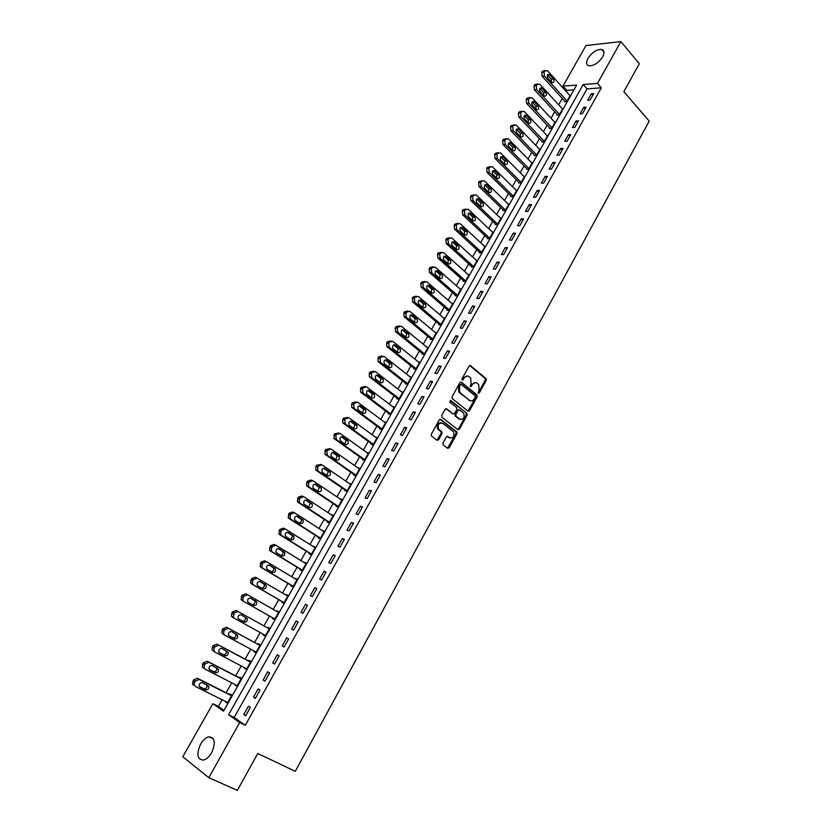 <?xml version="1.0" encoding="UTF-8"?>
<svg xmlns="http://www.w3.org/2000/svg" width="832" height="832" viewBox="0 0 832 832"><rect width="100%" height="100%" fill="white"/><g stroke="black" fill="none" stroke-linecap="round" stroke-linejoin="round"><path stroke-width="1.25" d="M478.286 393.203L479.336 392.86L486.179 380.401L486.075 378.633L470.548 365.706L469.03 366.163L462.062 378.747L462.207 380.078L464.183 378.113C465.629 375.95 467.251 375.45 469.061 376.615L470.735 378.04L471.047 383.729L470.215 386.589L471.359 386.339L472.254 384.717C473.678 382.564 475.29 382.065 477.079 383.209L478.722 384.613L479.034 390.27L478.286 393.203M478.14 393.026L485.285 380.224L485.181 378.446L469.685 365.56M462.072 379.922L463.299 377.936L464.183 378.113M470.153 386.506L471.359 384.53L472.254 384.717M200.564 744.193C203.07 739.96 205.878 737.506 208.978 736.819C214.989 737.578 215.873 742.872 211.65 752.71C209.154 756.933 206.357 759.398 203.268 760.115C197.184 759.325 196.279 754.021 200.564 744.193M587.985 58.344C592.103 52.302 596.658 49.327 601.64 49.421C604.365 50.326 604.698 52.801 602.649 56.857C598.52 62.92 593.975 65.905 589.014 65.822C586.238 64.917 585.894 62.431 587.985 58.344M442.946 443.061L443.165 444.943L447.647 448.344L449.186 447.814L456.945 433.67L456.893 431.954L440.804 419.442L439.234 419.952L431.33 434.231L431.371 435.947L437.05 440.305L438.62 439.774L441.979 433.68L441.927 431.964L438.568 429.229C437.414 424.715 438.755 422.729 442.614 423.259L453.554 431.829C454.73 436.28 453.409 438.277 449.582 437.798L447.845 436.457L446.295 436.977L442.946 443.061M620.89 41.6L639.319 63.71L623.854 91.666L649.21 121.108L295.298 771.326L257.754 753.48L237.338 790.4L208.822 777.681L182.79 756.756L212.857 703.706L223.517 711.183L576.69 85.062L562.952 86.143L585.967 45.542L620.89 41.6L597.47 83.429L583.222 84.552L228.592 714.74L239.689 722.53L208.822 777.681M601.307 87.818L587.049 88.878L234.166 717.475L245.305 725.286L601.307 87.818L597.47 83.429M245.305 725.286L239.689 722.53M468.031 411.206L469.55 410.706L477.194 396.77L477.1 395.023L461.406 382.221L459.867 382.699L452.078 396.77L452.15 398.518L468.031 411.206M467.106 415.158L459.399 429.187L457.881 429.707L441.969 417.331L441.74 415.428L445.11 409.354L446.659 408.855L453.128 413.93L454.667 413.431L456.872 409.427L456.799 407.69L449.842 402.116L450.871 400.546L467.033 413.421L467.106 415.158L466.222 414.939L458.526 428.969L459.399 429.187M591.344 93.735L587.704 100.246L590.075 100.09L593.726 93.569L591.344 93.735L592.748 95.326M583.742 107.318L580.081 113.859L582.442 113.734L586.113 107.172L583.742 107.318L585.156 108.888M576.098 120.973L572.416 127.556L574.766 127.452L578.458 120.858L576.098 120.973L577.522 122.533M568.412 134.701L564.699 141.326L567.05 141.263L570.762 134.628L568.412 134.701L569.847 136.25M560.674 148.522L556.941 155.178L559.281 155.147L563.014 148.47L560.674 148.522L562.13 150.062M552.895 162.417L549.141 169.114L551.47 169.104L555.225 162.396L552.895 162.417L554.362 163.946M545.064 176.394L541.299 183.134L543.608 183.154L547.394 176.405L545.064 176.394L546.541 177.913M537.191 190.455L533.395 197.236L535.704 197.288L539.51 190.497L537.191 190.455L538.689 191.963M529.277 204.599L525.46 211.422L527.758 211.505L531.575 204.672L529.277 204.599L530.785 206.097M521.31 218.826L517.473 225.69L519.75 225.805L523.598 218.93L521.31 218.826L522.829 220.314M513.292 233.147L509.434 240.042L511.711 240.188L515.58 233.272L513.292 233.147L514.831 234.614M505.232 247.541L501.342 254.488L503.61 254.665L507.499 247.707L505.232 247.541L506.782 248.997M497.12 262.028L493.21 269.017L495.466 269.225L499.387 262.226L497.12 262.028L498.68 263.474M488.966 276.598L485.025 283.629L487.271 283.868L491.213 276.827L488.966 276.598L490.537 278.034M480.75 291.262L476.798 298.334L479.034 298.605L482.997 291.522L480.75 291.262L482.342 292.677M472.493 306.01L468.52 313.123L470.735 313.435L474.718 306.301L472.493 306.01L474.105 307.414M464.183 320.85L460.179 328.006L462.394 328.349L466.398 321.173L464.183 320.85L465.806 322.244M455.832 335.785L451.797 342.982L453.991 343.356L458.037 336.138L455.832 335.785L457.465 337.158M447.418 350.802L443.362 358.051L445.546 358.457L449.613 351.198L447.418 350.802L449.062 352.165M438.953 365.914L434.876 373.204L437.05 373.651L441.137 366.35L438.953 365.914L440.617 367.266M430.446 381.129L426.338 388.461L428.501 388.939L432.609 381.586L430.446 381.129L432.12 382.46M421.876 396.427L417.747 403.801L419.89 404.321L424.029 396.926L421.876 396.427L423.571 397.748M413.254 411.819L409.105 419.245L411.237 419.796L415.397 412.36L413.254 411.819L414.97 413.13M404.581 427.315L400.4 434.782L402.522 435.375L406.713 427.887L404.581 427.315L406.307 428.605M395.855 442.894L391.643 450.414L393.754 451.038L397.977 443.508L395.855 442.894L397.592 444.184M387.078 458.588L382.845 466.149L384.935 466.814L389.178 459.233L387.078 458.588L388.835 459.846M378.238 474.365L373.974 481.978L376.064 482.685L380.328 475.051L378.238 474.365L380.006 475.613M369.346 490.246L365.061 497.91L367.13 498.649L371.426 490.974L369.346 490.246L371.134 491.483M360.402 506.23L356.086 513.937L358.134 514.717L362.461 506.99L360.402 506.23L362.201 507.447M351.395 522.319L347.048 530.067L349.086 530.889L353.444 523.12L351.395 522.319L353.215 523.515M342.326 538.502L337.958 546.312L339.986 547.165L344.365 539.344L342.326 538.502L344.167 539.687M333.206 554.788L328.817 562.65L330.824 563.545L335.234 555.672L333.206 554.788L335.067 555.963M324.033 571.189L319.602 579.093L321.599 580.029L326.04 572.104L324.033 571.189L325.905 572.333M314.798 587.683L310.336 595.639L312.322 596.617L316.784 588.64L314.798 587.683L316.69 588.817M305.5 604.282L301.018 612.29L302.983 613.319L307.476 605.29L305.5 604.282L307.403 605.405M296.14 620.994L291.626 629.054L293.582 630.126L298.106 622.045L296.14 620.994L298.064 622.097M286.728 637.822L282.183 645.934L284.118 647.036L288.673 638.903L286.728 637.822M277.243 654.742L272.678 662.906L274.591 664.061L279.178 655.876L277.243 654.742M267.706 671.788L263.11 680.004L265.013 681.2L269.62 672.963L267.706 671.788M258.107 688.938L253.479 697.206L255.362 698.443L260 690.154L258.107 688.938M248.435 706.202L243.776 714.522L245.648 715.811L250.318 707.46L248.435 706.202M573.986 89.846L566.779 90.386L566.186 91.426M562.245 98.394L558.636 104.78M554.694 111.748L551.034 118.217M547.092 125.185L543.39 131.737M539.458 138.684L535.704 145.33M531.773 152.277L527.977 158.995M524.046 165.942L520.198 172.744M516.277 179.681L512.377 186.576M508.456 193.502L504.504 200.491M500.594 207.407L496.59 214.479M492.69 221.385L488.634 228.55M484.734 235.456L480.626 242.715M476.726 249.61L472.576 256.953M468.676 263.838L464.474 271.274M460.585 278.158L456.321 285.688M452.442 292.552L448.126 300.186M444.246 307.039L439.878 314.766M435.999 321.62L431.579 329.441M427.71 336.274L423.228 344.198M419.37 351.031L414.835 359.05M410.977 365.862L406.38 373.984M402.532 380.796L397.883 389.012M394.046 395.814L389.334 404.134M385.497 410.925L380.734 419.349M376.896 426.119L372.07 434.658M368.254 441.418L363.366 450.05M359.549 456.799L354.598 465.546M350.792 472.285L345.779 481.135M341.983 487.864L336.908 496.829M333.112 503.537L327.985 512.616M324.199 519.314L318.999 528.497M315.224 535.184L309.962 544.482M306.186 551.148L300.862 560.56M297.097 567.226L291.71 576.753M287.955 583.388L282.506 593.039M278.751 599.664L273.229 609.43M269.495 616.044L263.91 625.914M260.156 632.549L254.55 642.46M250.744 649.189L245.138 659.11M241.27 665.943L235.664 675.865M231.733 682.791L226.127 692.723M222.144 699.764L218.379 706.42L223.985 710.351M564.803 101.213L564.502 101.743L566.779 101.598L570.378 95.202L569.65 95.254M557.274 114.546L556.972 115.076L559.239 114.962L562.858 108.534L562.11 108.576M549.692 127.951L549.39 128.492L551.647 128.398L555.298 121.94L554.528 121.971M542.079 141.44L541.778 141.981L544.024 141.918L547.695 135.418L546.905 135.45M534.425 155.012L534.113 155.553L536.349 155.511L540.041 148.98L539.23 149.001M526.718 168.646L526.406 169.198L528.642 169.187L532.345 162.614L531.513 162.625M518.97 182.374L518.658 182.926L520.874 182.946L524.607 176.332L523.754 176.332M511.17 196.175L510.858 196.726L513.074 196.778L516.828 190.133L515.944 190.112M503.339 210.059L503.017 210.621L505.222 210.694L508.997 204.006L508.082 203.975M495.446 224.026L495.134 224.578L497.328 224.692L501.124 217.963L500.178 217.922M487.521 238.066L487.198 238.628L489.382 238.774L493.199 232.003L492.232 231.951M479.544 252.2L479.222 252.762L481.395 252.928L485.233 246.126L484.224 246.054M471.515 266.406L471.193 266.978L473.356 267.176L477.214 260.333L476.174 260.239M463.445 280.696L463.122 281.278L465.275 281.507L469.154 274.612L468.073 274.508M455.322 295.079L455 295.662L457.142 295.922L461.053 288.985L459.919 288.86M447.158 309.546L446.836 310.128L448.958 310.419L452.889 303.451L451.714 303.295M438.942 324.095L438.61 324.678L440.731 325.01L444.683 317.99L443.456 317.814M430.674 338.728L430.342 339.321L432.453 339.674L436.426 332.623L435.146 332.415M422.365 353.454L422.032 354.047L424.122 354.442L428.126 347.35L426.774 347.1M413.993 368.274L413.66 368.867L415.74 369.294L419.765 362.149L418.35 361.878M405.579 383.178L405.246 383.77L407.316 384.228L411.362 377.052L409.864 376.73M397.114 398.164L396.781 398.767L398.83 399.266L402.906 392.038L401.315 391.664M388.596 413.254L388.253 413.858L390.302 414.388L394.399 407.118L392.704 406.692M380.026 428.428L379.683 429.042L381.711 429.603L385.84 422.282L384.03 421.803M371.405 443.695L371.062 444.309L373.079 444.912L377.229 437.549L375.274 436.987M368.233 453.492L366.538 452.317L368.566 452.91L364.385 460.314L362.388 459.68L362.731 459.056M354.006 474.521L353.652 475.134L355.649 475.81L359.85 468.354L357.802 467.792M345.228 490.069L344.874 490.693L346.85 491.4L351.083 483.902L349.014 483.35M336.388 505.71L336.034 506.345L338 507.083L342.254 499.543L340.174 499.013M327.496 521.456L327.142 522.09L329.087 522.87L333.372 515.289L331.271 514.769M318.552 537.306L318.198 537.94L320.133 538.762L324.438 531.118L322.317 530.629M309.556 553.238L309.192 553.883L311.116 554.746L315.453 547.061L313.31 546.582M300.498 569.286L300.134 569.93L302.037 570.825L306.405 563.098L304.242 562.64M291.377 585.426L291.013 586.071L292.906 587.007L297.294 579.228L295.391 578.313L295.121 578.791M282.204 601.671L281.84 602.316L283.712 603.294L288.132 595.462L286.25 594.506L285.948 595.046M272.979 618.01L272.605 618.675L274.466 619.684L278.918 611.811L277.046 610.813L276.702 611.416M263.671 634.494L263.318 635.128L265.169 636.178L269.641 628.254L267.779 627.214L267.415 627.869M254.29 651.102L253.968 651.685L255.798 652.777L260.302 644.8L258.461 643.718L258.086 644.384M244.858 667.815L244.556 668.346L246.376 669.49L250.91 661.45L249.08 660.338L248.706 661.003M235.352 684.642L236.891 686.296L241.446 678.215L239.637 677.05L239.262 677.726M225.794 701.574L227.344 703.217L231.93 695.084L230.142 693.878L229.757 694.554M218.379 706.42L212.857 703.706M566.779 90.386L562.952 86.143M587.049 88.878L583.222 84.552M234.166 717.475L228.592 714.74M357.854 467.698L359.549 468.894M349.097 483.215L350.802 484.39M340.278 498.815L342.014 499.98M331.417 514.519L333.164 515.663M322.494 530.317L324.251 531.45M313.518 546.218L315.297 547.331M304.481 562.214L306.28 563.316M295.391 578.313L297.201 579.394M286.25 594.506L288.07 595.577M277.046 610.813L278.886 611.863M263.318 635.128L265.179 636.147M253.968 651.685L255.85 652.694M244.556 668.346L246.459 669.344M235.092 685.11L237.006 686.098M225.555 701.99L227.49 702.957M282.183 645.934L284.138 647.005M272.678 662.906L274.643 663.967M263.11 680.004L265.096 681.044M253.479 697.206L255.486 698.225M243.776 714.522L245.804 715.53M475.446 382.585L471.359 384.53M467.397 375.97L463.299 377.936M467.948 411.133L476.299 396.583L476.216 394.826L460.564 382.075M475.28 397.093L475.134 395.782L461.448 384.665L460.377 384.998L459.42 386.724L459.68 392.371L469.508 400.358C471.307 401.482 472.919 400.962 474.344 398.809L475.28 397.093M460.897 384.55L459.493 384.81L460.377 384.998M470.184 400.764L458.796 392.174L458.536 386.537L459.493 384.81M457.766 429.624L458.526 428.969M445.858 408.699L452.951 413.889M450.185 400.494L466.898 413.275M459.763 419.162C463.601 419.65 464.901 417.654 463.663 413.171L459.628 409.906L458.099 410.405L455.894 414.398L455.957 416.135L460.21 419.432M458.921 409.739L457.215 410.197L458.099 410.405M458.89 418.943L455.083 415.917L455.021 414.19L457.215 410.197M466.222 414.939L466.014 413.067M449.966 438.038L447.075 436.311M441.314 422.77C437.653 422.833 436.446 424.913 437.694 429L439.046 429.707M436.935 440.222L441.106 433.451L441.064 431.735L438.183 429.489M447.512 448.24L456.071 433.441L456.019 431.735L440.014 419.286M567.081 101.057L544.378 76.045L544.024 72.134L544.638 71.053L547.466 70.658L570.076 95.742M565.24 101.691L542.11 76.253L541.757 72.342L542.37 71.271L545.178 70.408M551.512 82.337L551.273 79.175L547.55 75.057M547.799 78.229L551.98 82.742C554.039 82.742 554.559 81.484 553.55 78.978L549.359 74.454C547.29 74.464 546.77 75.722 547.799 78.229M559.541 114.421L536.64 89.575L536.276 85.654L536.9 84.573L539.739 84.157L562.557 109.065M557.721 115.034L534.383 89.752L534.019 85.842L534.633 84.76L537.451 83.907M543.837 95.805L543.618 92.602L539.854 88.514M540.082 91.738L544.274 96.19C546.374 96.221 546.905 94.973 545.886 92.435L541.684 87.963C539.583 87.942 539.053 89.19 540.082 91.738M551.959 127.858L528.861 103.178L528.486 99.268L529.11 98.176L531.981 97.729L554.996 122.481M550.17 128.461L526.604 103.334L526.23 99.424L526.854 98.332L529.672 97.5M536.11 109.356L535.912 106.101L532.126 102.045M532.334 105.31L536.526 109.72C538.658 109.782 539.198 108.534 538.169 105.966L533.978 101.546C531.835 101.494 531.294 102.742 532.334 105.31M544.326 141.378L521.03 116.865L520.645 112.944L521.279 111.852L524.17 111.384L547.383 135.959M542.578 141.96L518.783 116.99L518.409 113.079L519.033 111.977L521.862 111.166M528.341 122.99L528.174 119.683L524.347 115.658M524.534 118.976L528.726 123.323C530.889 123.417 531.461 122.169 530.421 119.579L526.219 115.211C524.046 115.118 523.484 116.376 524.534 118.976M536.661 154.97L513.157 130.634L512.762 126.714L513.396 125.611L515.954 124.821L539.739 149.521M534.934 155.542L510.921 130.728L510.536 126.818L511.16 125.715L513.989 124.904M520.52 136.687L520.374 133.349L516.526 129.355M516.682 132.714L520.884 137.01C523.089 137.134 523.661 135.886 522.621 133.266L518.419 128.95C516.204 128.835 515.632 130.083 516.682 132.714M528.944 168.646L505.232 144.487L504.837 140.556L505.471 139.454L508.092 138.663L532.043 163.166M527.249 169.198L503.006 144.539L502.611 140.629L503.246 139.526L506.085 138.736M512.658 150.478L512.543 147.087L508.664 143.125M508.789 146.526L512.99 150.769C515.237 150.935 515.83 149.687 514.769 147.035L510.567 142.771C508.321 142.626 507.728 143.874 508.789 146.526M521.186 182.395L497.266 158.413L496.86 154.492L497.505 153.369L500.458 152.828L524.295 176.883M519.522 182.936L495.05 158.444L494.645 154.534L495.29 153.41L498.129 152.641M504.754 164.341L504.66 160.909L500.76 156.988M500.854 160.43L505.055 164.622C507.333 164.809 507.936 163.571 506.875 160.888L502.674 156.686C500.386 156.499 499.782 157.747 500.854 160.43M513.386 196.227L489.247 172.422L488.842 168.501L489.476 167.378L492.232 166.608L516.516 190.684M511.753 196.747L487.042 172.422L486.637 168.511L487.282 167.388L490.131 166.618M496.787 178.287L496.735 174.814L492.804 170.924M492.866 174.418L497.068 178.547C499.387 178.776 500.011 177.528 498.94 174.814L494.738 170.674C492.409 170.446 491.785 171.694 492.866 174.418M505.534 210.132L481.187 186.514L480.761 182.593L481.416 181.459L484.224 180.71L508.685 204.558M503.942 210.652L478.993 186.493L478.577 182.572L479.222 181.449L482.082 180.69M488.779 192.317L488.758 188.802L484.806 184.943M484.838 188.479L489.039 192.546C491.39 192.816 492.034 191.578 490.953 188.833L486.751 184.746C484.39 184.486 483.746 185.734 484.838 188.479M497.64 224.13L473.075 200.699L472.649 196.768L473.294 195.634L476.174 194.886L500.802 218.525M496.09 224.63L470.891 200.637L470.465 196.726L471.12 195.582L473.99 194.844M480.73 206.43L480.74 202.862L476.757 199.056M476.757 202.634L480.958 206.638C483.35 206.939 484.006 205.702 482.924 202.925L478.712 198.9C476.32 198.609 475.665 199.846 476.757 202.634M489.705 238.202L464.911 214.958L464.474 211.037L465.13 209.893L468.083 209.154L492.887 232.565M488.186 238.69L462.738 214.874L462.311 210.954L462.966 209.81L465.878 209.061M472.628 220.615L472.67 217.017L468.666 213.242M468.624 216.861L472.836 220.813C475.259 221.146 475.935 219.918 474.843 217.11L470.631 213.148C468.198 212.815 467.522 214.053 468.624 216.861M481.718 252.366L456.706 229.31L456.258 225.378L456.924 224.234L459.94 223.506L484.91 246.688M480.241 252.845L454.542 229.185L454.106 225.274L454.761 224.12L457.725 223.361M464.474 234.894L464.547 231.254L460.522 227.521M460.45 231.182L464.662 235.071C467.126 235.446 467.813 234.208 466.721 231.379L462.509 227.469C460.034 227.105 459.347 228.342 460.45 231.182M473.678 266.604L448.448 243.745L448.001 239.814L448.656 238.659L451.745 237.952L476.902 260.894M472.254 267.072L446.285 243.578L445.848 239.678L446.514 238.514L449.519 237.744M456.269 249.257L456.383 245.565L452.338 241.883M452.223 245.586L456.435 249.413C458.942 249.818 459.638 248.591 458.536 245.721L454.324 241.883C451.818 241.478 451.11 242.705 452.213 245.586L452.223 245.586M446.285 243.578L448.438 243.734L446.295 243.589M465.598 280.935L440.076 258.211L439.681 254.342L440.346 253.178L443.466 252.45L468.832 275.194M464.225 281.393L437.944 258.034L437.549 254.166L438.214 253.001L441.262 252.221M448.011 263.702L448.198 260L444.101 256.329M443.945 260.073L448.198 263.869C450.694 264.274 451.412 263.047 450.341 260.187L446.066 256.36C443.56 255.944 442.842 257.171 443.903 260.042L443.945 260.073M457.465 295.339L431.683 272.782L431.309 268.944L431.985 267.779L435.126 267.02L460.72 289.567M456.144 295.797L429.562 272.563L429.187 268.736L429.863 267.571L432.962 266.781M439.702 278.231L439.972 274.529L435.812 270.868M435.614 274.654L439.91 278.418C442.406 278.814 443.134 277.597 442.104 274.747L437.757 270.92C435.261 270.494 434.522 271.721 435.542 274.581L435.614 274.654M449.29 309.837L423.363 287.57L422.895 283.65L423.571 282.464L426.733 281.684L452.566 304.023M448.032 310.294L421.117 287.186L420.784 283.41L421.46 282.225L424.611 281.434M431.35 292.854L431.694 289.141L427.482 285.49M427.242 289.318L431.579 293.051C434.054 293.446 434.803 292.23 433.815 289.39L429.395 285.563C426.899 285.147 426.15 286.364 427.128 289.214L427.242 289.318M441.054 324.418L414.721 302.182L414.43 298.438L415.106 297.253L418.298 296.431L444.35 318.573M439.868 324.875L412.62 301.902L412.329 298.158L413.005 296.972L416.218 296.171M422.937 307.559L423.363 303.836L419.099 300.206M418.818 304.075L423.186 307.767C425.662 308.162 426.421 306.946 425.474 304.117L420.982 300.29C418.496 299.874 417.726 301.09 418.673 303.94L418.818 304.075M432.786 339.092L406.162 317.013L405.912 313.31L406.588 312.114L409.812 311.272L436.093 333.216M431.662 339.539L404.082 316.701L403.822 313.009L404.508 311.813L407.805 310.981M414.471 322.348L414.991 318.625L410.675 315.016M410.342 318.926L414.752 322.577C417.217 322.972 417.997 321.766 417.082 318.937L412.516 315.11C410.041 314.704 409.25 315.91 410.155 318.75L410.342 318.926M424.455 353.85L397.831 332.207L397.332 328.276L398.029 327.08L401.263 326.206L427.794 347.932M423.405 354.307L395.491 331.594L395.262 327.943L395.949 326.737L399.339 325.894M405.954 337.241L406.557 333.497L402.199 329.909M401.804 333.861L406.255 337.48C408.72 337.875 409.51 336.658 408.637 333.85L403.998 330.023C401.534 329.618 400.733 330.824 401.596 333.653L401.804 333.861M416.073 368.701L389.22 347.266L388.71 343.346L389.407 342.129L392.673 341.234L419.432 362.742M415.116 369.169L386.838 346.57L386.651 342.961L387.338 341.754L390.832 340.902M397.384 352.206L398.07 348.473L393.671 344.895M393.224 348.889L397.717 352.477C400.171 352.862 400.982 351.655 400.14 348.858L395.429 345.03C392.964 344.625 392.153 345.831 392.974 348.65L393.224 348.889M407.649 383.635L380.546 362.419L380.037 358.498L380.734 357.282L384.02 356.346L411.029 377.645M406.786 384.114L378.144 361.65L377.988 358.082L378.685 356.866L382.262 356.002M388.762 367.276L389.542 363.532L385.091 359.975M384.592 364L389.126 367.557C391.57 367.942 392.392 366.735 391.591 363.948L386.807 360.121C384.353 359.726 383.521 360.922 384.311 363.73L384.592 364M399.173 398.663L371.821 377.666L371.301 373.745L371.998 372.518L375.315 371.561L402.574 392.642M398.414 399.162L369.387 376.813L369.262 373.298L369.97 372.07L373.651 371.197M380.078 382.429L380.952 378.685L376.459 375.149M375.908 379.215L380.474 382.73C382.918 383.115 383.75 381.919 382.99 379.132L378.134 375.315C375.69 374.92 374.837 376.116 375.586 378.903L375.908 379.215M390.645 413.785L363.043 393.006L362.513 389.085L363.22 387.858L366.569 386.859L394.056 407.722M390 414.305L360.589 392.08L360.495 388.606L361.202 387.369L364.998 386.495M371.342 397.675L372.31 393.931L367.786 390.416M367.162 394.524L371.779 398.008C374.202 398.382 375.066 397.186 374.338 394.42L369.408 390.593C366.964 390.208 366.101 391.394 366.818 394.181L367.162 394.524M382.065 428.99L354.214 408.45L353.673 404.518L354.39 403.281L357.76 402.262L385.497 422.895M381.555 429.562L351.728 407.43L351.666 403.998L352.373 402.771L356.283 401.887M362.554 413.015L363.615 409.261L359.05 405.787M358.363 409.926L363.022 413.369C365.446 413.733 366.319 412.547 365.633 409.791L360.62 405.974C358.197 405.59 357.313 406.775 357.989 409.542L358.363 409.926M373.422 444.298L345.332 423.977L344.781 420.056L345.498 418.808L348.889 417.758L376.886 438.162M373.079 444.902L342.815 422.885L342.784 419.494L343.502 418.257L347.526 417.383M353.704 428.459L354.858 424.694L350.272 421.242M349.513 425.422L354.214 428.823C356.626 429.187 357.51 428.002 356.866 425.256L351.79 421.45C349.367 421.065 348.473 422.25 349.107 425.006L349.513 425.422M364.738 459.69L336.388 439.608L335.826 435.687L336.544 434.429L339.976 433.347L368.222 453.523M364.416 460.252L333.85 438.433L334.568 433.846L338.707 432.973M344.791 443.986L346.06 440.222L341.442 436.8M340.61 441.012L345.353 444.382C347.755 444.735 348.66 443.55 348.046 440.825L342.898 437.018C340.475 436.644 339.57 437.819 340.174 440.565L340.61 441.012M356.002 475.186L327.392 455.333L326.82 451.412L327.548 450.154L331.001 449.03L359.497 468.978M355.711 475.696L324.834 454.085L325.582 449.53L329.846 448.666M335.826 459.607L337.199 455.853L332.561 452.462M331.646 456.706L336.43 460.034C338.832 460.387 339.747 459.202 339.175 456.487L333.944 452.681C331.542 452.317 330.616 453.492 331.178 456.217L331.646 456.706M347.204 490.776L318.334 471.162L317.71 470.496L317.762 467.241L318.49 465.972L321.963 464.818L350.73 484.526M346.944 491.234L316.389 470.486L315.754 469.83L315.806 466.575L316.534 465.306L320.923 464.464M326.799 475.332L328.276 471.567L323.617 468.218M322.629 472.493L327.454 475.779C329.857 476.122 330.782 474.947 330.242 472.243L324.948 468.447C322.546 468.083 321.61 469.258 322.13 471.973L322.629 472.493M338.354 506.459L309.223 487.084L308.558 486.387L308.641 483.163L309.369 481.894L312.874 480.709L341.9 500.178M338.125 506.865L307.289 486.377L306.623 485.67L306.696 482.466L307.434 481.187L310.929 480.012L311.948 480.376M317.699 491.15L319.311 487.386L314.631 484.068M313.56 488.384L318.427 491.629C320.819 491.972 321.755 490.797 321.256 488.103L315.89 484.307C313.487 483.954 312.541 485.129 313.03 487.833L313.56 488.384M329.451 522.236L300.05 503.121L299.354 502.372L299.458 499.2L300.196 497.91L303.732 496.694L333.018 515.913M329.243 522.6L298.137 502.362L297.43 501.613L298.272 497.172L301.798 495.955L302.91 496.382M308.547 507.062L310.274 503.308L305.604 500.032M304.429 504.379L309.338 507.582C311.73 507.905 312.676 506.74 312.208 504.057L306.769 500.271C304.377 499.928 303.42 501.093 303.867 503.786L304.429 504.379M320.486 538.117L290.826 519.241L290.087 518.45L290.222 515.33L290.961 514.03L294.528 512.782L324.085 531.752M320.32 538.429L288.922 518.45L288.184 517.67L289.058 513.25L292.614 512.002L293.831 512.502M299.333 523.078C301.142 522.454 301.766 521.206 301.184 519.324L296.514 516.09M295.235 520.468L300.196 523.63C302.578 523.952 303.545 522.777 303.108 520.114L297.596 516.339C295.214 515.996 294.237 517.171 294.653 519.844L295.235 520.468M311.47 554.102L281.538 535.475L280.769 534.643L280.925 531.565L281.674 530.254L285.262 528.975L315.089 547.695M311.334 554.351L279.646 534.643L278.876 533.811L279.781 529.433L283.369 528.154L284.679 528.726M290.046 539.188C291.918 538.626 292.583 537.378 292.042 535.444L287.373 532.262M285.99 536.661L290.992 539.781C293.363 540.093 294.351 538.928 293.946 536.266L288.361 532.501C285.99 532.178 284.991 533.343 285.376 536.006L285.99 536.661M302.401 570.18L272.199 551.814L271.388 550.94L271.565 547.893L272.324 546.582L275.943 545.262L306.041 563.732M302.286 570.378L270.317 550.94L269.516 550.066L270.442 545.73L274.061 544.409L275.475 545.054M280.686 555.391C282.63 554.913 283.348 553.665 282.838 551.658L278.2 548.527M276.682 552.958L281.736 556.036C284.097 556.338 285.095 555.173 284.731 552.531L279.074 548.777C276.702 548.454 275.694 549.619 276.047 552.271L276.682 552.958M293.27 586.362L262.787 568.256L261.955 567.341L262.153 564.335L262.912 563.014L266.562 561.662L296.93 579.873M293.197 586.498L260.926 567.341L260.094 566.426L261.05 562.12L264.69 560.768L266.219 561.506M271.253 571.698C273.27 571.303 274.04 570.066 273.572 567.986L268.965 564.918M267.311 569.358L272.418 572.385C274.778 572.686 275.787 571.522 275.444 568.89L269.714 565.146C267.353 564.834 266.334 565.999 266.656 568.641L267.311 569.358M284.086 602.649L253.323 584.802L252.46 583.846L252.678 580.882L253.438 579.561L257.119 578.167L287.768 596.118M284.034 602.732L251.482 583.846L250.619 582.899L251.597 578.614L255.268 577.231L256.89 578.053M261.726 588.089C263.827 587.829 264.67 586.602 264.243 584.407L259.709 581.422M257.889 585.863L263.037 588.848C265.387 589.139 266.417 587.974 266.105 585.354L260.312 581.63C257.951 581.329 256.911 582.483 257.202 585.114L257.889 585.863M274.841 619.029L243.797 601.453L242.902 600.465L243.142 597.542L243.901 596.201L247.614 594.776L278.543 612.466M274.82 619.06L241.966 600.454L241.072 599.466L242.07 595.223L245.783 593.798L247.51 594.724M252.086 604.562C254.29 604.479 255.216 603.273 254.862 600.943L250.442 598.052M248.404 602.472L253.594 605.415C255.944 605.696 256.984 604.531 256.714 601.931L250.838 598.208C248.477 597.917 247.437 599.082 247.697 601.692L248.404 602.472M234.208 618.218L233.282 617.188L234.312 612.955L238.046 611.499L269.266 628.909L236.226 610.48L232.502 611.936L231.733 613.278L231.473 616.148L232.398 617.178L265.533 635.523M238.607 619.029L242.268 621.057C244.618 621.317 245.669 620.162 245.419 617.573L244.858 616.876M238.857 619.195L244.098 622.097C246.438 622.357 247.489 621.192 247.25 618.602L241.301 614.9C238.95 614.619 237.89 615.784 238.118 618.384L238.857 619.195M259.958 645.403L226.616 627.255L222.862 628.753L222.082 630.105L221.811 632.944L224.39 634.982M256.173 652.111L224.557 635.086L223.6 634.015L223.881 631.176L224.65 629.824L228.426 628.326L259.927 645.466M228.81 635.679L232.721 637.79C235.071 638.05 236.132 636.886 235.914 634.317L235.57 633.797M229.247 636.022L234.53 638.872C236.881 639.132 237.942 637.967 237.723 635.388L231.712 631.696C229.362 631.436 228.29 632.59 228.488 635.18L229.122 635.939M250.598 662.002L216.944 644.155L213.158 645.684L212.378 647.036L212.087 649.844L214.562 651.893M246.75 668.814L214.843 652.059L213.866 650.957L214.157 648.159L214.937 646.797L218.733 645.258L250.526 662.126M219.014 652.486L223.122 654.638C225.451 654.878 226.533 653.723 226.346 651.165L226.106 650.759M219.575 652.954L224.91 655.762C227.25 656.011 228.332 654.846 228.134 652.278L222.05 648.606C219.71 648.346 218.618 649.511 218.795 652.09L219.357 652.818M241.166 678.704L207.21 661.159L203.393 662.719L202.602 664.092L202.29 666.848L203.299 667.982M237.266 685.62L205.067 669.157L204.058 668.013L204.37 665.246L205.15 663.874L208.978 662.303L241.072 678.891M209.196 669.417L213.45 671.59C215.779 671.83 216.871 670.665 216.715 668.117L216.549 667.805M209.83 669.999L215.228 672.766C217.558 672.994 218.65 671.83 218.494 669.271L212.337 665.631C209.997 665.382 208.894 666.536 209.04 669.105L209.539 669.812M231.681 695.521L197.413 678.267L193.554 679.869L192.442 683.977L193.482 685.142M227.729 702.541L195.218 686.358L194.189 685.183L194.511 682.458L195.302 681.075L199.17 679.463L231.546 695.76M199.326 686.473L203.715 688.657C206.045 688.886 207.147 687.721 207.012 685.183L206.908 684.944M200.034 687.159L205.473 689.874C207.813 690.092 208.915 688.927 208.78 686.39L202.55 682.76C200.21 682.521 199.098 683.686 199.212 686.234L199.659 686.899M478.452 392.673L479.336 392.86M462.394 379.558L463.278 379.746M470.465 386.152L471.359 386.339M469.716 365.55L470.548 365.706M485.077 378.352L485.971 378.529M485.285 380.224L486.179 380.401M460.616 382.054L461.406 382.221M476.091 394.711L476.986 394.898M476.299 396.583L477.194 396.77M468.666 410.498L469.55 410.706M458.536 386.537L459.42 386.724M459.233 392.6L460.117 392.798M468.624 400.161L469.508 400.358M445.942 408.678L446.659 408.855M452.244 413.722L453.128 413.93M455.021 414.19L455.894 414.398M455.239 416.073L456.113 416.281M447.2 436.29L447.845 436.457M448.708 437.559L449.582 437.798M440.887 431.558L441.75 431.787M441.106 433.451L441.979 433.68M437.746 439.535L438.62 439.774M440.107 419.266L440.804 419.442M455.853 431.569L456.726 431.798M456.071 433.441L456.945 433.67M448.313 447.564L449.186 447.814M544.378 76.045L542.11 76.253M544.638 71.053L542.37 71.271M544.024 72.134L541.757 72.342M547.591 74.984L549.765 74.786M551.273 79.175L553.55 78.978M536.64 89.575L534.383 89.752M536.9 84.573L534.633 84.76M536.276 85.654L534.019 85.842M539.906 88.442L542.069 88.265M543.618 92.602L545.886 92.435M528.861 103.178L526.604 103.334M529.11 98.176L526.854 98.332M528.486 99.268L526.23 99.424M532.178 101.972L534.321 101.826M535.912 106.101L538.169 105.966M521.03 116.865L518.783 116.99M521.279 111.852L519.033 111.977M520.645 112.944L518.409 113.079M524.41 115.586L526.531 115.471M528.174 119.683L530.421 119.579M513.157 130.634L510.921 130.728M513.396 125.611L511.16 125.715M512.762 126.714L510.536 126.818M516.589 129.272L518.7 129.189M520.374 133.349L522.621 133.266M505.232 144.487L503.006 144.539M505.471 139.454L503.246 139.526M504.837 140.556L502.611 140.629M508.737 143.042L510.817 142.99M512.543 147.087L514.769 147.035M497.266 158.413L495.05 158.444M497.505 153.369L495.29 153.41M496.86 154.492L494.645 154.534M500.833 156.894L502.892 156.863M504.66 160.909L506.875 160.888M489.247 172.422L487.042 172.422M489.476 167.378L487.282 167.388M488.842 168.501L486.637 168.511M492.887 170.83L494.915 170.83M496.735 174.814L498.94 174.814M481.187 186.514L478.993 186.493M481.416 181.459L479.222 181.449M480.761 182.593L478.577 182.572M484.9 184.85L486.897 184.87M488.758 188.802L490.953 188.833M473.075 200.699L470.891 200.637M473.294 195.634L471.12 195.582M472.649 196.768L470.465 196.726M476.861 198.952L478.826 199.004M480.74 202.862L482.924 202.925M464.911 214.958L462.738 214.874M465.13 209.893L462.966 209.81M464.474 211.037L462.311 210.954M468.78 213.138L470.714 213.21M472.67 217.017L474.843 217.11M456.706 229.31L454.542 229.185M456.924 224.234L454.761 224.12M456.258 225.378L454.106 225.274M460.658 227.406L462.54 227.51M464.547 231.254L466.721 231.379M448.656 238.659L446.514 238.514M448.001 239.814L445.848 239.678M456.383 245.565L458.536 245.721M440.138 258.263L438.006 258.076M440.346 253.178L438.214 253.001M439.681 254.342L437.549 254.166M444.267 256.204L446.066 256.36M450.341 260.187L448.198 260L450.32 260.166M431.777 272.875L429.655 272.657M431.985 267.779L429.863 267.571M431.309 268.944L429.187 268.736M436.01 270.743L437.757 270.92M439.91 274.466L442.042 274.685M423.363 287.57L421.262 287.321M423.571 282.464L421.46 282.225M422.895 283.65L420.784 283.41M427.7 285.366L429.395 285.563M431.6 289.047L433.711 289.297M414.908 302.359L412.807 302.078M415.106 297.253L413.005 296.972M414.43 298.438L412.329 298.158M419.338 300.071L420.982 300.29M423.238 303.711L425.339 303.992M406.401 317.242L404.31 316.919M406.588 312.114L404.508 311.813M405.912 313.31L403.822 313.009M410.935 314.881L412.516 315.11M414.825 318.469L416.915 318.781M397.831 332.207L395.762 331.854M398.029 327.08L395.949 326.737M397.332 328.276L395.262 327.943M402.48 329.774L403.998 330.023M406.359 333.31L408.439 333.663M389.22 347.266L387.161 346.882M389.407 342.129L387.338 341.754M388.71 343.346L386.651 342.961M393.973 344.76L395.429 345.03M397.842 348.244L399.911 348.629M380.546 362.419L378.498 362.003M380.734 357.282L378.685 356.866M380.037 358.498L377.988 358.082M385.424 359.85L386.807 360.121M389.272 363.272L391.331 363.688M371.821 377.666L369.793 377.208M371.998 372.518L369.97 372.07M371.301 373.745L369.262 373.298M376.823 375.024L378.134 375.315M380.65 378.383L382.699 378.841M363.043 393.006L361.026 392.517M363.22 387.858L361.202 387.369M362.513 389.085L360.495 388.606M368.17 390.302L369.408 390.593M371.977 393.598L374.005 394.087M354.214 408.45L352.206 407.919M354.39 403.281L352.373 402.771M353.673 404.518L351.666 403.998M359.466 405.673L360.62 405.974M363.251 408.897L365.269 409.427M345.332 423.977L343.335 423.415M345.498 418.808L343.502 418.257M344.781 420.056L342.784 419.494M350.709 421.148L351.79 421.45M354.474 424.299L356.47 424.861M336.388 439.608L334.412 439.005M336.544 434.429L334.568 433.846M335.826 435.687L333.85 435.094M341.9 436.717L342.898 437.018M345.634 439.795L347.63 440.388M327.392 455.333L325.426 454.698M327.548 450.154L325.582 449.53M326.82 451.412L324.854 450.788M333.039 452.39L333.944 452.681M336.742 455.385L338.718 456.019M318.334 471.162L316.389 470.486M318.49 465.972L316.534 465.306M317.762 467.241L315.806 466.575M324.126 468.166L324.948 468.447M327.798 471.068L329.763 471.744M309.223 487.084L307.289 486.377M309.369 481.894L307.434 481.187M308.641 483.163L306.696 482.466M315.162 484.047L315.89 484.307M318.791 486.855L320.746 487.562M300.05 503.121L298.137 502.362M300.196 497.91L298.272 497.172M299.458 499.2L297.534 498.451M306.134 500.032L306.769 500.271M309.733 502.736L311.678 503.485M290.826 519.241L288.922 518.45M290.961 514.03L289.058 513.25M290.222 515.33L288.319 514.54M297.045 516.11L297.596 516.339M300.622 518.721L302.546 519.511M281.538 535.475L279.646 534.643M281.674 530.254L279.781 529.433M280.925 531.565L279.032 530.733M291.45 534.81L293.353 535.631M272.199 551.814L270.317 550.94M272.324 546.582L270.442 545.73M271.565 547.893L269.693 547.03M282.214 550.992L284.107 551.866M262.787 568.256L260.926 567.341M262.912 563.014L261.05 562.12M262.153 564.335L260.291 563.43M272.927 567.289L274.81 568.194M253.323 584.802L251.482 583.846M253.438 579.561L251.597 578.614M252.678 580.882L250.838 579.946M263.578 583.679L265.439 584.626M243.797 601.453L241.966 600.454M243.901 596.201L242.07 595.223M243.142 597.542L241.311 596.554M254.176 600.184L256.017 601.172M238.046 611.499L236.226 610.48M234.312 612.955L232.502 611.936M233.542 614.307L231.733 613.278M242.268 621.057L244.098 622.097M228.426 628.326L226.616 627.255M224.65 629.824L222.862 628.753M223.881 631.176L222.082 630.105M232.721 637.79L234.53 638.872M218.733 645.258L216.944 644.155M214.937 646.797L213.158 645.684M214.157 648.159L212.378 647.036M223.122 654.638L224.91 655.762M208.978 662.303L207.21 661.159M205.15 663.874L203.393 662.719M204.37 665.246L202.602 664.092M213.45 671.59L215.228 672.766M199.17 679.463L197.413 678.267M195.302 681.075L193.554 679.869M194.511 682.458L192.774 681.252M203.715 688.657L205.473 689.874M208.978 736.819L213.408 738.91M601.64 49.421L603.98 52.166M485.181 378.446L486.075 378.633M476.216 394.826L477.1 395.023M458.796 392.174L459.68 392.371M455.083 415.917L455.957 416.135M466.149 413.213L467.033 413.421M437.694 429L438.568 429.229M441.064 431.735L441.927 431.964M456.019 431.735L456.893 431.954M547.955 74.578L549.359 74.454M540.249 88.078L541.684 87.963M532.49 101.639L533.978 101.546M524.701 115.284L526.219 115.211M516.859 129.012L518.419 128.95M508.976 142.823L510.567 142.771M501.051 156.707L502.674 156.686M493.074 170.674L494.738 170.674M485.046 184.725L486.751 184.746M476.975 198.858L478.712 198.9M468.863 213.075L470.631 213.148M460.699 227.375L462.509 227.469M440.076 258.211L437.944 258.034M431.683 272.782L429.562 272.563M439.972 274.529L442.104 274.747M423.228 287.435L421.117 287.186M431.694 289.141L433.815 289.39M414.721 302.182L412.62 301.902M423.363 303.836L425.474 304.117M406.162 317.013L404.082 316.701M414.991 318.625L417.082 318.937M397.561 331.947L395.491 331.594M406.557 333.497L408.637 333.85M388.898 346.954L386.838 346.57M398.07 348.473L400.14 348.858M380.193 362.066L378.144 361.65M389.542 363.532L391.591 363.948M371.426 377.27L369.387 376.813M380.952 378.685L382.99 379.132M362.606 392.569L360.589 392.08M372.31 393.931L374.338 394.42M353.735 407.961L351.728 407.43M363.615 409.261L365.633 409.791M344.812 423.446L342.815 422.885M354.858 424.694L356.866 425.256M335.826 439.036L333.85 438.433M346.06 440.222L348.046 440.825M326.799 454.719L324.834 454.085M337.199 455.853L339.175 456.487M317.71 470.496L315.754 469.83M328.276 471.567L330.242 472.243M308.558 486.387L306.623 485.67M319.311 487.386L321.256 488.103M299.354 502.372L297.43 501.613M310.274 503.308L312.208 504.057M290.087 518.45L288.184 517.67M301.184 519.324L303.108 520.114M280.769 534.643L278.876 533.811M292.042 535.444L293.946 536.266M271.388 550.94L269.516 550.066M282.838 551.658L284.731 552.531M261.955 567.341L260.094 566.426M273.572 567.986L275.444 568.89M252.46 583.846L250.619 582.899M264.243 584.407L266.105 585.354M242.902 600.465L241.072 599.466M254.862 600.943L256.714 601.931M233.282 617.188L231.473 616.148M245.419 617.573L247.25 618.602M223.6 634.015L221.811 632.944M235.914 634.317L237.723 635.388M213.866 650.957L212.087 649.844M226.346 651.165L228.134 652.278M204.058 668.013L202.29 666.848M216.715 668.117L218.494 669.271M194.189 685.183L192.442 683.977M207.012 685.183L208.78 686.39"/></g></svg>
